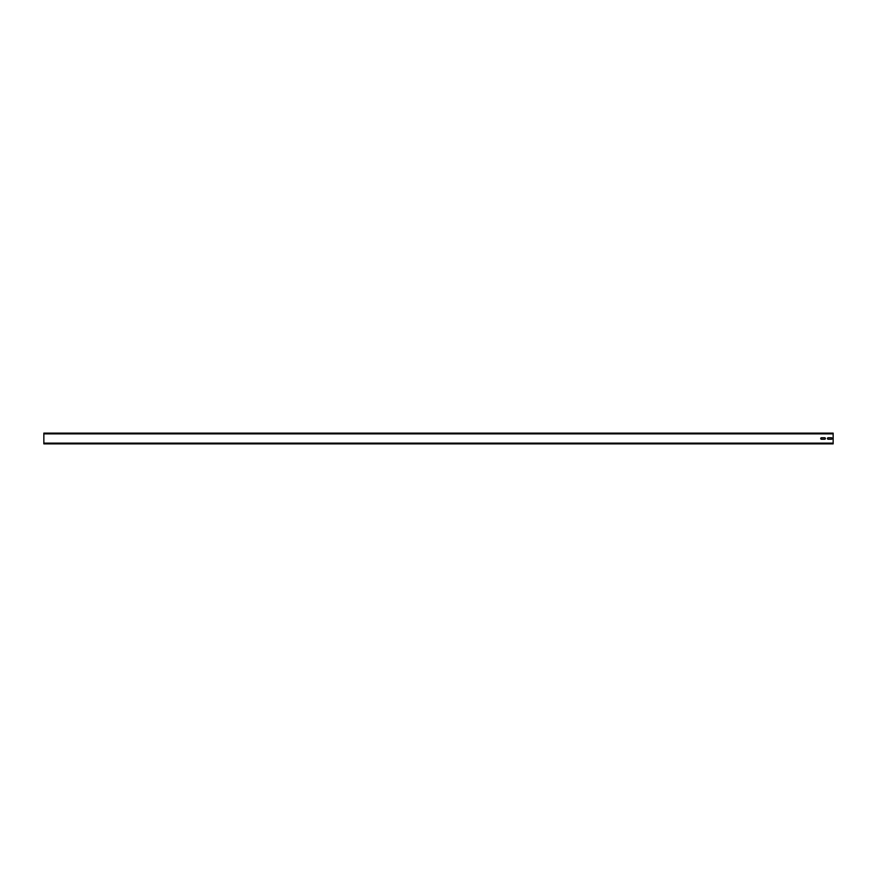 <?xml version="1.0" encoding="UTF-8"?>
<svg xmlns="http://www.w3.org/2000/svg" width="877" height="877" viewBox="0 0 877 877"><rect width="100%" height="100%" fill="white"/><g stroke="black" fill="none" stroke-linecap="round" stroke-linejoin="round"><path stroke-width="1.32" d="M56.621 433.117L43.85 433.117L43.85 443.883L833.15 443.883L833.15 443.137L43.85 443.137M762.552 433.117L622.111 433.117M197.807 433.117L57.367 433.117M338.993 433.117L198.553 433.117M480.179 433.117L339.739 433.117M480.925 443.883L480.179 443.883L480.925 443.883M339.739 443.883L338.993 443.883L339.739 443.883M198.553 443.883L197.807 443.883L198.553 443.883M622.111 443.883L621.365 443.883L622.111 443.883M763.297 443.883L762.552 443.883L763.297 443.883M57.367 443.883L56.621 443.883L57.367 443.883M832.141 438.5A0.734 0.734 0 0 1 831.407 439.234L828.173 439.234A0.734 0.734 0 0 1 827.439 438.5A0.734 0.734 0 0 1 828.173 437.766L831.407 437.766A0.734 0.734 0 0 1 832.141 438.5M825.421 438.5A0.734 0.734 0 0 1 824.676 439.234L821.453 439.234A0.734 0.734 0 0 1 820.708 438.5A0.734 0.734 0 0 1 821.453 437.766L824.676 437.766A0.734 0.734 0 0 1 825.421 438.5M43.85 433.117L833.15 433.117L833.15 443.137M56.621 443.883L48.487 443.883M762.552 443.883L754.417 443.883M621.365 443.883L613.231 443.883M197.807 443.883L189.673 443.883M338.993 443.883L330.859 443.883M480.179 443.883L472.045 443.883M480.925 433.117L621.365 433.117M833.15 433.117L763.297 433.117M833.15 433.863L43.85 433.863"/></g></svg>
